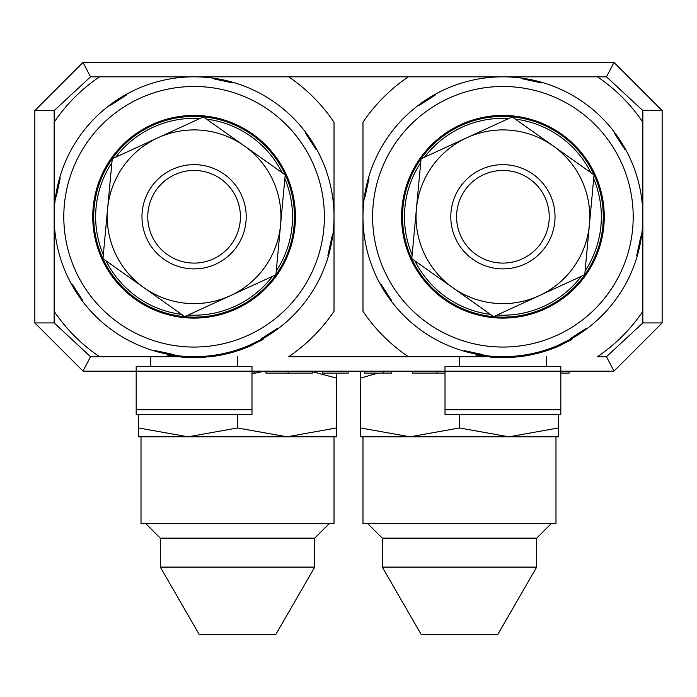 <?xml version="1.0" encoding="UTF-8"?>
<svg xmlns="http://www.w3.org/2000/svg" width="697" height="697" viewBox="0 0 697 697"><rect width="100%" height="100%" fill="white"/><g stroke="black" fill="none" stroke-linecap="round" stroke-linejoin="round"><path stroke-width="1.05" d="M437.028 371.179L437.028 373.113L412.319 373.113L412.319 371.179L445.008 371.179L445.008 414.61L560.815 414.61L560.815 371.179L613.9 371.179L662.15 322.929L662.15 110.605L613.9 62.355L83.1 62.355L34.85 110.605L34.85 322.929L54.148 322.929L54.148 311.324A168.892 168.892 0 0 0 99.532 356.707L90.532 356.707L54.148 322.929M613.987 62.451L606.468 76.827L90.532 76.827L83.013 62.451M90.532 76.827L54.148 110.605L34.85 110.605M606.468 356.707L597.468 356.707A168.892 168.892 0 0 0 642.852 311.324L642.852 322.929L606.468 356.707L613.987 371.083M362.98 122.21A168.892 168.892 0 0 1 408.355 76.827A168.892 168.892 0 0 0 362.98 122.21L362.98 311.324A168.892 168.892 0 0 0 408.355 356.707L288.645 356.707A168.892 168.892 0 0 0 334.02 311.324L334.02 122.21A168.892 168.892 0 0 0 288.645 76.827A168.892 168.892 0 0 1 334.02 122.21L334.02 216.767A139.94 139.94 0 0 1 71.547 284.341A139.94 139.94 0 0 1 54.148 216.767L54.148 311.324A168.892 168.892 0 0 0 99.532 356.707L177.909 356.707M606.468 76.827L642.852 110.605L642.852 122.21A168.892 168.892 0 0 0 597.468 76.827A168.892 168.892 0 0 1 642.852 122.21L642.852 216.767L642.852 122.21M99.532 76.827A168.892 168.892 0 0 0 54.148 122.21L54.148 216.767A139.94 139.94 0 0 1 194.088 76.827L99.532 76.827A168.892 168.892 0 0 0 54.148 122.21L54.148 110.605M662.15 110.605L642.852 110.605M560.815 373.113L569.083 373.113L569.083 371.179L560.815 371.179L560.815 366.352L445.008 366.352L445.008 371.179L251.992 371.179L254.684 371.179L254.684 373.113L251.992 373.113M251.992 371.179L136.185 371.179L136.185 414.61L251.992 414.61L251.992 366.352L136.185 366.352L136.185 371.179L83.1 371.179L34.85 322.929M383.237 373.113L364.679 373.113L364.679 371.179L383.237 371.179L383.237 373.113L391.531 373.113L391.531 371.179M83.013 371.083L90.532 356.707M662.15 322.929L642.852 322.929M312.718 371.179L312.718 373.113L288.14 373.113L288.14 371.179M265.949 371.179L265.949 373.113L288.14 373.113M322.241 371.179L322.241 373.113L348.23 373.113L348.23 371.179M437.028 373.113L445.008 373.113M237.52 366.352L237.52 356.707M150.657 366.352L150.657 356.707M251.992 409.784L136.185 409.784M233.617 351L235.29 350.504M248.01 345.895L262.952 338.585L263.1 339.544L247.13 347.28M231.151 351.706L233.303 351.096M230.55 352.865L230.48 351.889L231.317 351.663M242.931 347.908L239.838 349.014M236.44 350.138L235.891 350.312M208.743 355.932L207.044 356.106M194.088 76.827A139.94 139.94 0 0 1 334.02 216.767M225.732 353.074L225.889 354.032A139.94 139.94 0 0 0 226.873 353.797L226.717 352.848L229.086 352.255M168.09 355.191L167.027 354.982L166.879 354.032L167.925 354.233L168.082 355.191M155.222 351.192L155.353 350.582L174.215 354.651L174.084 355.27L170.295 354.668M174.084 355.27L169.789 354.581L169.937 355.531L173.771 356.15M178.118 356.725L174.45 356.254L174.302 355.296L175.949 355.522M248.899 345.52L249.056 346.47A139.94 139.94 0 0 1 247.296 347.211L247.147 346.252M233.451 352.055L231.299 352.656M235.447 351.454A139.94 139.94 0 0 0 236.039 351.271L247.296 347.211A139.94 139.94 0 0 1 241.92 349.284L241.911 349.284M233.547 352.02L239.986 349.972M247.052 347.306L243.636 348.648M243.201 348.814L239.742 350.051M248.141 346.862L247.618 347.08M228.172 352.49L228.32 353.44L229.513 353.135M229.827 353.057L226.873 353.797M249.056 346.47A139.94 139.94 0 0 0 253.473 344.501L253.325 343.551M233.774 351.959A139.94 139.94 0 0 1 231.43 352.621M230.48 351.889L230.637 352.839A139.94 139.94 0 0 1 228.677 353.353L228.529 352.403M235.874 351.323L236.309 351.183M208.647 356.707L210.546 356.707M246.433 347.559L263.1 339.544M176.28 356.498L172.359 355.932M169.258 354.485L169.415 355.435L167.585 355.095M168.569 355.278L185.663 357.395M188.512 357.535L182.797 357.186M224.992 353.248L225.148 354.198A139.94 139.94 0 0 0 225.157 354.198M224.931 354.25L222.36 354.799M221.846 354.904L217.237 355.758M225.148 354.198A139.94 139.94 0 0 1 214.031 356.245L209.701 356.803L214.031 356.245A139.94 139.94 0 0 1 209.727 356.794L209.57 355.845M211.156 356.629L194.472 357.657L194.315 356.707M200.178 357.526L195.613 357.648M203.594 357.343L198.802 357.578M195.691 357.648L197.443 357.622M211.635 356.568L210.372 356.725M195.474 357.648L197.164 357.622M179.329 356.855L177.256 356.62M194.472 357.657A139.94 139.94 0 0 1 190.063 357.596L190.037 357.596M189.985 357.587L187.72 357.5M186.108 357.422L184.156 357.291M183.86 357.273L183.05 357.212M189.906 356.637L190.063 357.596L174.45 356.254A139.94 139.94 0 0 1 169.937 355.531L174.45 356.254M213.883 355.296L214.031 356.245M179.321 356.855L176.942 356.585M184.949 357.343L181.02 357.03M205.371 357.212A139.94 139.94 0 0 1 203.08 357.378M200.448 357.517A139.94 139.94 0 0 1 198.689 357.587M198.784 357.578L200.849 357.5M210.224 355.766L205.554 356.228M324.375 216.767A130.287 130.287 0 0 1 194.088 347.054A130.287 130.287 0 0 1 63.802 216.767A130.287 130.287 0 0 1 194.088 86.48A130.287 130.287 0 0 1 324.375 216.767M71.547 284.341L72.079 283.993L82.542 300.215L82.011 300.555M261.663 339.308L261.314 338.777L277.537 328.313L277.876 328.845M328.514 255.633L327.904 255.503L331.972 236.64L332.591 236.771M59.654 177.901L60.273 178.031L56.204 196.894L55.586 196.763M126.514 94.226L126.863 94.757L110.64 105.221L110.3 104.689M232.955 82.342L232.824 82.952L213.953 78.883L214.092 78.264M316.63 149.193L316.098 149.541L305.635 133.319L306.166 132.979M194.088 318.102A101.335 101.335 0 0 0 295.423 216.767A101.335 101.335 0 0 0 194.088 115.432A101.335 101.335 0 0 0 92.753 216.767A101.335 101.335 0 0 0 194.088 318.102A101.335 101.335 0 0 1 92.753 216.767A101.335 101.335 0 0 1 194.088 115.432A101.335 101.335 0 0 1 295.423 216.767A101.335 101.335 0 0 1 194.088 318.102M194.088 116.399A100.368 100.368 0 0 1 294.456 216.767A100.368 100.368 0 0 1 194.088 317.135A100.368 100.368 0 0 1 93.72 216.767A100.368 100.368 0 0 1 194.088 116.399M272.449 276.343A98.434 98.434 0 0 1 188.268 315.035M115.719 157.191A98.434 98.434 0 0 1 199.908 118.499L157.818 137.849L203.376 116.904L285.212 174.886L275.925 274.749L184.792 316.63L102.956 258.648L112.252 158.785L157.818 137.849A86.855 86.855 0 0 1 280.569 224.817A86.855 86.855 0 0 1 143.878 287.643A86.855 86.855 0 0 1 157.818 137.849M206.495 119.117A98.434 98.434 0 0 1 282.093 172.673M284.864 178.685A98.434 98.434 0 0 1 276.282 270.941M181.673 314.417A98.434 98.434 0 0 1 106.075 260.861M103.313 254.849A98.434 98.434 0 0 1 111.895 162.593M194.088 164.649A52.118 52.118 0 0 1 246.198 216.767A52.118 52.118 0 0 1 194.088 268.885A52.118 52.118 0 0 1 141.97 216.767A52.118 52.118 0 0 1 194.088 164.649M194.088 170.443A46.324 46.324 0 0 1 240.413 216.767A46.324 46.324 0 0 1 194.088 263.091A46.324 46.324 0 0 1 147.764 216.767A46.324 46.324 0 0 1 194.088 170.443M54.148 216.767L54.148 311.324M546.343 366.352L546.343 356.707M459.48 366.352L459.48 356.707M560.815 409.784L445.008 409.784M560.815 371.179L445.008 371.179M542.44 351L544.113 350.504M556.833 345.895L571.784 338.585M539.975 351.706L542.127 351.096M539.382 352.865L539.312 351.889L540.14 351.663M551.754 347.908L548.661 349.014M545.263 350.138L544.714 350.312M533.815 353.248L533.972 354.198A139.94 139.94 0 0 0 533.98 354.198A139.94 139.94 0 0 1 522.855 356.245L522.706 355.296L517.575 355.932M522.916 78.264A139.94 139.94 0 0 1 570.486 339.308A139.94 139.94 0 0 1 368.486 177.901A139.94 139.94 0 0 1 522.916 78.264L522.785 78.883L541.647 82.952L541.778 82.342M515.867 356.106L522.332 355.348M534.564 353.074L534.712 354.032A139.94 139.94 0 0 0 535.697 353.797L535.54 352.848L537.91 352.255M475.702 354.032L476.748 354.233L476.905 355.191L475.851 354.982L475.702 354.032M464.045 351.192L464.176 350.582L483.047 354.651L482.908 355.27L479.118 354.668M482.908 355.27L478.612 354.581L478.761 355.531L482.594 356.15M486.942 356.725L483.274 356.254L483.126 355.296L484.772 355.522M557.722 345.52L557.879 346.47A139.94 139.94 0 0 1 556.128 347.211L555.971 346.252M542.283 352.055L540.123 352.656M544.27 351.454A139.94 139.94 0 0 0 544.871 351.271L556.128 347.211A139.94 139.94 0 0 1 550.752 349.284M542.371 352.02L548.809 349.972M555.875 347.306L552.46 348.648M552.024 348.814L548.565 350.051M556.964 346.862L556.441 347.08M548.365 350.121A139.94 139.94 0 0 1 544.932 351.244M536.995 352.49L537.143 353.44L538.337 353.135M538.65 353.057L535.697 353.797M557.879 346.47A139.94 139.94 0 0 0 562.296 344.501L562.148 343.551M542.597 351.959A139.94 139.94 0 0 1 540.253 352.621M539.304 351.889L539.461 352.839A139.94 139.94 0 0 1 537.5 353.353L537.352 352.403M544.697 351.323L545.132 351.183M642.852 311.324L642.852 216.767M517.47 356.707L519.37 356.707M555.265 347.559L571.932 339.544L555.953 347.28M485.103 356.498L481.183 355.932M478.081 354.485L478.238 355.435L476.408 355.095M477.393 355.278L494.487 357.395M515.135 357.134L504.506 357.648M497.336 357.535L491.62 357.186M533.754 354.25L531.192 354.799M530.67 354.904L526.061 355.758M362.98 216.767L362.98 311.324A168.892 168.892 0 0 0 408.355 356.707L486.741 356.707M519.979 356.629L518.542 356.794M509.002 357.526L504.436 357.648M512.426 357.343L507.956 357.57M504.523 357.648L503.67 357.657L504.523 357.648M520.467 356.568L519.195 356.725M522.855 356.245L518.524 356.803L522.855 356.245A139.94 139.94 0 0 1 518.551 356.794L518.394 355.845M504.297 357.648L505.987 357.622M518.551 356.794L503.295 357.657A139.94 139.94 0 0 1 498.886 357.596L483.274 356.254A139.94 139.94 0 0 1 478.761 355.531L483.274 356.254M498.808 357.587L496.543 357.5M503.295 357.657L503.138 356.707M498.886 357.596L498.73 356.637M493.772 357.343L489.843 357.03M514.194 357.212A139.94 139.94 0 0 1 511.903 357.378M509.272 357.517A139.94 139.94 0 0 1 507.512 357.587M507.608 357.578L509.673 357.5M519.047 355.766L514.386 356.228M633.198 216.767A130.287 130.287 0 0 1 502.912 347.054A130.287 130.287 0 0 1 372.625 216.767A130.287 130.287 0 0 1 502.912 86.48A130.287 130.287 0 0 1 633.198 216.767M380.37 284.341L380.902 283.993L391.365 300.215L390.834 300.555M570.486 339.308L570.137 338.777L586.36 328.313L586.7 328.845M637.346 255.633L636.727 255.503L640.796 236.64L641.414 236.771M368.486 177.901L369.096 178.031L365.028 196.894L364.409 196.763M435.337 94.226L435.686 94.757L419.463 105.221L419.124 104.689M625.453 149.193L624.921 149.541L614.458 133.319L614.989 132.979M502.912 318.102A101.335 101.335 0 0 0 604.247 216.767A101.335 101.335 0 0 0 502.912 115.432A101.335 101.335 0 0 0 401.577 216.767A101.335 101.335 0 0 0 502.912 318.102A101.335 101.335 0 0 1 401.577 216.767A101.335 101.335 0 0 1 502.912 115.432A101.335 101.335 0 0 1 604.247 216.767M502.912 116.399A100.368 100.368 0 0 1 603.28 216.767A100.368 100.368 0 0 1 502.912 317.135A100.368 100.368 0 0 1 402.544 216.767A100.368 100.368 0 0 1 502.912 116.399M581.281 276.343A98.434 98.434 0 0 1 497.092 315.035M424.551 157.191A98.434 98.434 0 0 1 508.732 118.499L466.642 137.849L512.208 116.904L594.044 174.886L584.748 274.749L493.624 316.63L411.788 258.648L421.075 158.785L466.642 137.849A86.855 86.855 0 0 1 589.392 224.817A86.855 86.855 0 0 1 452.702 287.643A86.855 86.855 0 0 1 466.642 137.849M515.327 119.117A98.434 98.434 0 0 1 590.925 172.673M593.687 178.685A98.434 98.434 0 0 1 585.105 270.941M490.505 314.417A98.434 98.434 0 0 1 414.907 260.861M412.136 254.849A98.434 98.434 0 0 1 420.718 162.593M502.912 164.649A52.118 52.118 0 0 1 555.03 216.767A52.118 52.118 0 0 1 502.912 268.885A52.118 52.118 0 0 1 450.802 216.767A52.118 52.118 0 0 1 502.912 164.649M502.912 170.443A46.324 46.324 0 0 1 549.236 216.767A46.324 46.324 0 0 1 502.912 263.091A46.324 46.324 0 0 1 456.587 216.767A46.324 46.324 0 0 1 502.912 170.443M408.355 76.827L502.912 76.827M334.02 436.801L286.972 436.801L336.433 436.801L336.433 427.967L286.972 436.801L237.52 427.967L188.059 436.801L141.012 436.801L141.012 523.665L334.02 523.665L334.02 436.801M145.83 523.665L160.31 538.136L314.722 538.136L329.202 523.665M160.31 538.136L160.31 567.088L314.722 567.088L314.722 538.136M160.31 567.088L199.316 634.645L275.716 634.645L314.722 567.088M188.059 436.801L138.598 427.967L138.598 436.801L286.972 436.801M138.598 427.967L138.598 414.61M336.433 373.113L336.433 427.967M336.433 378.088L312.718 371.771M264.52 371.179L251.992 373.827M237.52 414.61L237.52 427.967M555.988 436.801L508.941 436.801L558.402 436.801L558.402 427.967L508.941 436.801L459.48 427.967L410.028 436.801L362.98 436.801L362.98 523.665L555.988 523.665L555.988 436.801M367.798 523.665L382.278 538.136L536.69 538.136L551.17 523.665M382.278 538.136L382.278 567.088L536.69 567.088L536.69 538.136M382.278 567.088L421.284 634.645L497.684 634.645L536.69 567.088M410.028 436.801L360.567 427.967L360.567 436.801L508.941 436.801M360.567 427.967L360.567 371.179M558.402 414.61L558.402 427.967M459.48 414.61L459.48 427.967M378.001 373.113L360.567 378.088M571.775 338.585L571.932 339.544"/></g></svg>
